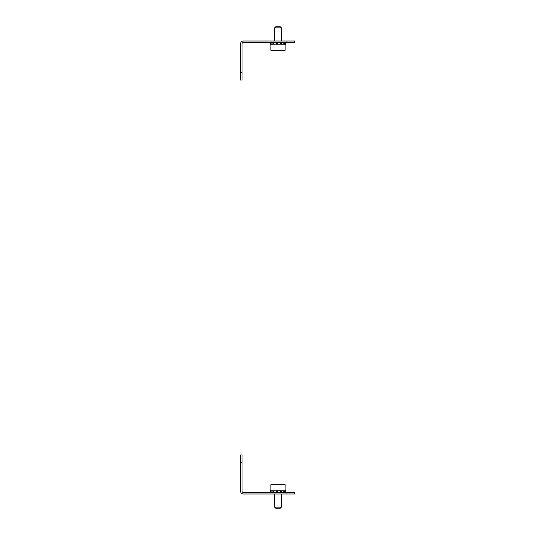 <?xml version="1.0" encoding="UTF-8"?>
<svg xmlns="http://www.w3.org/2000/svg" width="535" height="535" viewBox="0 0 535 535"><rect width="100%" height="100%" fill="white"/><g stroke="black" fill="none" stroke-linecap="round" stroke-linejoin="round"><path stroke-width="0.8" d="M242.001 462.501L240.503 462.501L240.503 454.997L242.001 454.997L242.001 491.003A1.498 1.498 0 0 0 243.499 492.501L294.497 492.501L294.497 493.999L287.001 493.999L287.001 492.501M240.503 462.501L240.503 491.003A3.003 3.003 0 0 0 243.499 493.999L287.001 493.999M242.001 72.499L242.001 80.003L240.503 80.003L240.503 72.499L242.001 72.499L242.001 43.997A1.498 1.498 0 0 1 243.499 42.499L287.001 42.499L287.001 41.001L294.497 41.001L294.497 42.499L287.001 42.499M240.503 72.499L240.503 43.997A3.003 3.003 0 0 1 243.499 41.001L287.001 41.001M276.822 492.501L276.822 491.752M270.697 492.501L270.697 491.752L271.232 491.752L271.232 492.501M285.463 492.501L285.65 490.247L270.349 490.247L270.349 492.501M272.81 492.501L272.81 491.752L273.913 491.752L273.913 492.501M276.321 492.501L276.321 491.752L277.698 491.752L277.698 492.501M280.273 492.501L280.273 491.752L281.557 491.752L281.557 492.501M283.624 492.501L283.624 491.752L284.466 491.752L284.466 492.501M272.81 491.752L273.913 491.752M283.624 491.752L284.466 491.752M281.377 507.127L280.253 508.25L275.752 508.25L274.622 507.127L281.377 507.127L281.377 493.999M270.877 484.703L270.877 490.247L270.877 484.703L285.128 484.703L285.128 490.247M276.822 43.248L276.822 42.499M270.349 42.499L270.349 44.753L285.65 44.753L285.463 42.499M271.232 42.499L271.232 43.248L270.697 43.248L270.697 42.499M284.466 42.499L284.466 43.248L283.624 43.248L283.624 42.499M281.557 42.499L281.557 43.248L280.273 43.248L280.273 42.499M277.698 42.499L277.698 43.248L276.321 43.248L276.321 42.499M273.913 42.499L273.913 43.248L272.81 43.248L272.81 42.499M273.913 43.248L272.81 43.248M284.466 43.248L283.624 43.248M275.752 26.75L274.622 27.873L275.752 26.75L280.253 26.75L281.377 27.873L274.622 27.873L274.622 41.001M285.128 50.297L285.128 44.753L285.128 50.297L270.877 50.297L270.877 44.753M274.622 507.127L274.622 493.999L274.622 507.127L275.752 508.25M281.377 27.873L281.377 41.001L281.377 27.873L280.253 26.75"/></g></svg>
